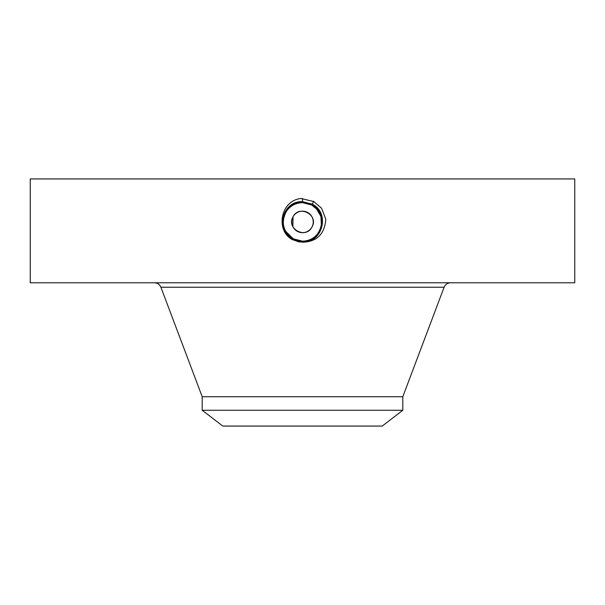 <?xml version="1.0" encoding="UTF-8"?>
<svg xmlns="http://www.w3.org/2000/svg" width="605" height="605" viewBox="0 0 605 605"><rect width="100%" height="100%" fill="white"/><g stroke="black" fill="none" stroke-linecap="round" stroke-linejoin="round"><path stroke-width="0.91" d="M311.93 216.764L310.403 214.631M293.032 216.84L292.888 226.724M402.801 410.273L202.199 410.273L222.791 426.071L382.209 426.071L402.801 410.273L402.801 396.736L444.108 287.231C445.333 284.418 447.481 282.936 450.543 282.785M293.07 216.764C285.84 228.622 305.873 239.542 311.93 227.064A10.746 10.746 0 0 1 297.35 231.344A10.746 10.746 0 0 1 293.07 216.764C299.127 204.286 319.16 215.206 311.93 227.064A10.746 10.746 0 0 0 307.65 212.484A10.746 10.746 0 0 0 293.07 216.764M202.199 410.273L202.199 396.736L402.801 396.736M319.342 212.582A19.254 19.254 0 0 0 311.726 205.012L302.492 202.66C295.021 202.932 289.387 206.275 285.605 212.68A19.254 19.254 0 0 0 284.373 228.395M285.076 230.112L285.651 231.223A19.254 19.254 0 0 0 292.434 238.332L297.176 240.419M298.953 240.835A19.254 19.254 0 0 0 302.515 241.168C309.979 240.896 315.613 237.553 319.395 231.148A19.254 19.254 0 0 0 320.635 215.448M312.21 238.536A19.254 19.254 0 0 0 319.395 231.148C324.038 220.47 321.482 211.758 311.726 205.012L307.688 203.371M305.654 202.917A19.254 19.254 0 0 0 286.15 211.75M289.561 236.169L293.274 238.816L298.855 240.82M319.939 230.074L320.968 227.351M321.701 223.336L320.779 215.856M319.311 212.529L316.559 208.755M315.583 207.787L311.726 205.012L306.606 203.106M321.376 225.718L320.96 216.446L316.226 208.407M314.948 207.22L311.726 205.012L302.492 202.66C295.013 202.94 289.379 206.282 285.605 212.68L285.59 212.703C282.467 218.836 282.474 224.999 285.62 231.178L293.266 238.824L302.492 241.191C321.429 242.363 329.453 213.429 311.772 204.951L302.508 202.577C283.511 201.397 275.457 230.429 293.198 238.93L302.492 241.312C321.565 242.492 329.634 213.361 311.832 204.838L302.508 202.448C283.382 201.261 275.275 230.49 293.138 239.043L293.138 239.043C275.275 230.497 283.374 201.268 302.5 202.448L302.5 202.577C283.495 201.404 275.457 230.437 293.206 238.937L302.5 241.319C321.558 242.499 329.634 213.368 311.832 204.845L302.5 202.32C283.246 201.132 275.101 230.55 293.077 239.156L302.5 241.569C322.178 242.703 329.71 213.051 311.953 204.611L302.5 202.191C282.754 201.057 275.207 230.8 293.017 239.27L302.5 241.698C322.299 242.839 329.884 212.998 312.014 204.505L302.5 202.062C282.626 200.921 275.025 230.86 292.956 239.383L302.5 241.826C322.427 242.976 330.058 212.945 312.074 204.392L302.5 201.934C282.497 200.792 274.851 230.921 292.896 239.497L302.5 241.955C322.556 243.112 330.239 212.884 312.135 204.278L302.5 201.805C282.376 200.656 274.67 230.974 292.835 239.61L302.5 242.083C322.692 243.24 330.413 212.824 312.195 204.165L302.5 201.684C282.248 200.52 274.496 231.034 292.775 239.716L298.696 241.849L302.5 242.083C322.684 243.24 330.413 212.824 312.195 204.165L302.5 201.677C282.248 200.52 274.496 231.027 292.775 239.716L302.462 242.212M433.021 282.785L574.75 282.785L574.75 178.929L30.25 178.929L30.25 282.785L433.021 282.785M288.903 235.542L293.266 238.824L302.508 241.191C321.437 242.355 329.453 213.421 311.764 204.951L302.492 202.66M298.696 241.849L292.835 239.61L302.5 241.955C322.563 243.104 330.239 212.884 312.135 204.278L302.5 201.813C282.376 200.656 274.678 230.974 292.835 239.603L302.5 241.826C322.435 242.968 330.065 212.937 312.074 204.392L302.5 201.934C282.505 200.784 274.851 230.913 292.896 239.489L302.5 241.705C322.306 242.839 329.884 212.998 312.014 204.498L302.5 202.062C282.633 200.921 275.025 230.853 292.956 239.376L302.5 241.576C322.17 242.703 329.71 213.058 311.953 204.619L302.5 202.191C282.762 201.057 275.207 230.792 293.017 239.27L302.5 241.448C321.678 242.635 329.808 213.315 311.893 204.732L302.5 202.32C283.253 201.132 275.101 230.543 293.077 239.156L302.5 241.44C321.694 242.628 329.808 213.308 311.893 204.724L302.5 202.32L302.5 198.417M302.5 242.212C316.861 241.766 324.635 234.105 325.815 219.237L321.573 208.226L313.655 201.495L300.836 198.478C279.85 201.011 275.525 231.216 292.729 239.799M319.758 230.452L321.028 227.147M321.437 225.378L321.739 221.12M317.36 209.67L311.726 205.012L312.006 204.505M287.163 233.553L293.274 238.816L287.148 233.538L285.636 231.201M313.761 201.299L312.014 204.505M313.519 201.752L313.299 202.146M293.266 238.824L302.508 241.168M202.199 396.736L160.892 287.231L444.108 287.231M313.64 201.525L313.42 201.926M313.579 201.639L313.36 202.04M160.892 287.231C159.667 284.418 157.519 282.936 154.457 282.785"/></g></svg>
